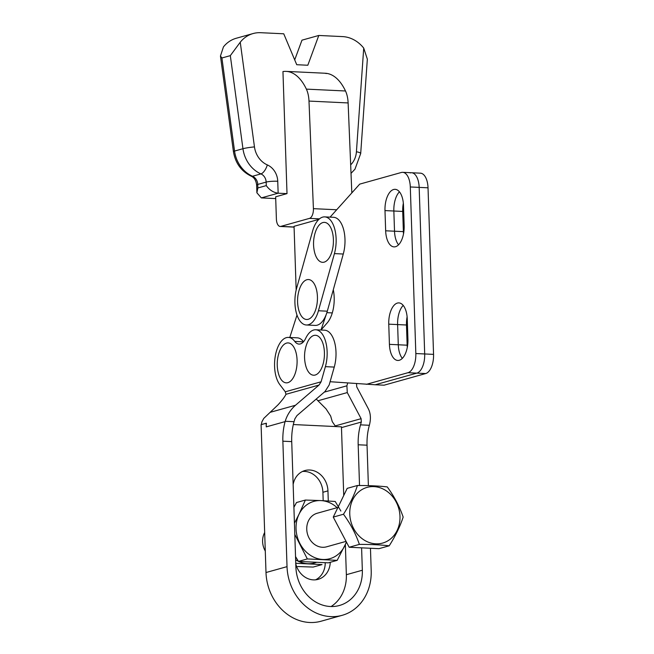 <?xml version="1.0" encoding="UTF-8"?>
<svg xmlns="http://www.w3.org/2000/svg" width="654" height="654" viewBox="0 0 654 654"><rect width="100%" height="100%" fill="white"/><g stroke="black" fill="none" stroke-linecap="round" stroke-linejoin="round"><path stroke-width="0.98" d="M298.486 308.966A19.996 9.875 -87.3 0 0 309.922 318.506A19.996 9.875 -87.3 0 0 317.427 296.752A19.996 9.875 -87.3 0 0 310.209 279.937A19.996 9.875 -87.3 0 0 299.426 289.248A36.559 36.559 0 0 0 298.486 308.966M314.468 251.806A19.996 9.875 -87.3 0 0 325.896 261.347A19.996 9.875 -87.3 0 0 333.401 239.593A19.996 9.875 -87.3 0 0 326.183 222.777A19.996 9.875 -87.3 0 0 315.4 232.088A36.559 36.559 0 0 0 314.468 251.806M306.325 324.989L315.187 325.414A25.506 12.598 -87.3 0 0 327.302 311.19L343.276 254.03A25.506 12.598 -87.3 0 0 333.581 217.3L324.727 216.883A25.506 12.598 -87.3 0 0 322.675 217.12A25.506 12.598 -87.3 0 0 312.604 231.099L296.63 288.259A25.506 12.598 -87.3 0 0 306.325 324.989A25.506 12.598 -87.3 0 0 318.441 310.764L334.423 253.605A25.506 12.598 -87.3 0 0 324.727 216.883M295.78 563.781A20.233 17.364 74.4 0 0 313.356 579.877A20.233 17.364 74.4 0 0 318.138 579.346A20.233 17.364 74.4 0 0 330.262 562.293M324.417 352.481A19.996 9.875 92.7 0 1 316.912 374.235A19.996 9.875 92.7 0 1 305.475 364.695A36.559 36.559 0 0 1 306.415 344.977A19.996 9.875 92.7 0 1 317.198 335.674A19.996 9.875 92.7 0 1 324.417 352.481M278.146 372.339A19.996 9.875 -87.3 0 0 289.583 381.871A19.996 9.875 -87.3 0 0 297.079 360.125A19.996 9.875 -87.3 0 0 289.869 343.309A19.996 9.875 -87.3 0 0 279.086 352.62A36.559 36.559 0 0 0 278.146 372.339M361.597 547.839L362.341 570.239A38.259 32.831 -105.6 0 1 339.41 605.498A38.259 32.831 -105.6 0 1 295.886 567.075L291.725 441.614A34.008 16.8 92.7 0 1 294.055 421.699L294.856 418.895L296.932 415.617L325.013 391.509L329.175 384.961L334.251 367.082A25.506 12.598 -87.3 0 0 324.597 330.188L315.735 329.771A25.506 12.598 92.7 0 1 325.39 366.657L321.098 381.789L319.013 385.059L295.502 405.251C290.605 409.567 287.163 414.906 285.201 421.274L285.103 421.617A34.008 16.8 92.7 0 0 282.863 441.188L287.024 566.65A48.461 41.578 74.4 0 0 342.156 615.324A48.461 41.578 74.4 0 0 371.202 570.656L370.458 548.265M261.387 424.577A21.255 18.238 -105.6 0 1 261.919 421.789L263.766 418.405L278.048 404.81C281.988 400.51 284.637 397.003 285.994 394.288L285.283 391.795L279.765 384.536A25.506 12.598 92.7 0 1 275.048 357.607A25.506 12.598 92.7 0 1 286.354 337.652A25.506 12.598 92.7 0 1 288.406 337.407A25.506 12.598 92.7 0 1 294.758 341.413A17.004 8.396 -87.3 0 0 298.992 344.086A17.004 8.396 -87.3 0 0 305.688 338.355A25.506 12.598 92.7 0 1 313.691 330.008A25.506 12.598 92.7 0 1 315.735 329.771M303.546 341.731A25.506 12.598 -87.3 0 0 297.268 337.832L288.406 337.407M325.234 562.759A20.233 17.364 -105.6 0 1 315.555 579.828M302.467 471.477A20.233 17.364 -105.6 0 1 322.904 492.282L323.182 500.702M342.156 615.324L321.139 621.202A48.461 41.578 -105.6 0 1 265.998 572.528L287.024 566.65M266.145 423.252L266.415 423.261A21.255 18.238 74.4 0 0 266.26 426.882L266.145 423.252L261.093 424.659L265.998 572.528M335.69 426.563A4.251 3.646 74.4 0 0 335.2 425.918L332.281 421.666L330.671 416.058L326.052 408.889L316.242 399.046M368.382 485.652L367.041 445.194A34.008 16.8 92.7 0 1 369.273 425.623L369.371 425.28C371.022 418.895 370.671 413.377 368.316 408.717L356.732 386.857L356.536 383.473M347.691 382.991L346.898 385.803L347.282 392.572L361.114 418.674L361.31 422.059L360.509 424.855A34.008 16.8 -87.3 0 0 358.179 444.777L359.528 485.513M293.327 424.544L341.396 426.833A4.251 3.646 -105.6 0 1 341.478 427.593L343.734 495.503M345.361 544.569L346.358 574.702A38.259 32.831 -105.6 0 1 331.087 606.536M328.283 500.989L327.948 490.868A20.233 17.364 74.4 0 0 304.928 470.545A20.233 17.364 74.4 0 0 293.147 484.483M264.674 532.487A17.429 14.952 74.4 0 0 262.606 541.651A17.429 14.952 74.4 0 0 265.287 551.044M346.056 541.373L326.583 546.818A17.429 14.952 -105.6 0 1 306.751 529.315A17.429 14.952 -105.6 0 1 317.198 513.243L337.938 507.447M349.767 514.028A28.907 24.803 74.4 0 0 375.821 543.826A28.907 24.803 74.4 0 0 399.978 516.415A28.907 24.803 74.4 0 0 373.924 486.617A28.907 24.803 74.4 0 0 349.767 514.028M343.473 514.24C350.479 523.78 355.784 533.836 359.373 544.39C371.006 544.381 380.955 544.856 389.212 545.812C395.572 535.773 400.223 526.2 403.158 517.077C399.594 506.572 394.297 496.517 387.258 486.919C379.001 485.963 369.06 485.489 357.419 485.505C354.509 494.571 349.857 504.152 343.473 514.24L333.254 517.093L347.2 488.358L357.419 485.505M294.799 534.375L307.339 558.933L337.178 560.355L328.308 562.841L298.461 561.418L295.534 556.562M337.178 560.355L346.481 542.191M340.873 511.036L335.224 501.471L320.91 500.588A29.757 25.531 -105.6 0 1 337.129 507.676M305.385 500.048L299.017 514.248A29.757 25.531 -105.6 0 1 320.91 500.588L305.385 500.048L296.507 502.525L293.899 507.324M346.326 541.88A29.757 25.531 -105.6 0 1 344.756 545.82A29.757 25.531 -105.6 0 1 322.863 559.472A29.757 25.531 -105.6 0 1 299.998 543.687A29.757 25.531 -105.6 0 1 299.017 514.248L294.431 523.257M307.339 558.933L298.461 561.418M389.212 545.812L378.993 548.665L349.154 547.251L333.254 517.093M349.154 547.251L359.373 544.39M295.657 563.258L322.038 564.59L313.168 567.067L297.635 566.528M316.242 562.448A29.757 25.531 -105.6 0 1 307.732 563.707A29.757 25.531 -105.6 0 1 298.657 561.434M298.396 561.312A29.757 25.531 -105.6 0 1 295.641 559.783M350.667 164.849A21.255 18.238 74.4 0 0 356.422 151.761L363.722 48.094A32.299 27.713 74.4 0 0 342.573 36.599L318.792 35.463L307.813 65.245L296.736 64.713L283.746 33.795L260.701 32.7A32.308 27.721 74.4 0 0 253.065 33.558A32.308 27.721 74.4 0 0 240.247 42.224L254.463 146.905A21.255 18.238 74.4 0 0 267.306 164.898A17.004 14.592 74.4 0 1 277.746 181.256L278.146 193.2L261.33 197.9L275.71 198.587M333.295 289.763A25.506 12.598 92.7 0 1 327.196 322.929L321 330.017L326.861 312.661L332.281 312.914M296.99 315.065L289.796 337.472M318.531 219.474L294.055 226.317L296.172 290.049M287.008 193.625L275.653 196.797L276.397 219.139A8.502 4.202 -87.3 0 0 280.198 226.456A8.502 4.202 -87.3 0 0 280.877 226.374L309.489 218.379A8.502 4.202 -87.3 0 0 313.413 208.659L308.99 101.076A21.255 10.497 -87.3 0 0 306.374 89.124A62.694 30.967 -87.3 0 0 286.117 71.384A62.694 30.967 -87.3 0 0 283.435 71.49L282.953 71.556L287.008 193.625L278.146 193.2C273.405 192.529 269.448 189.995 266.276 185.613L266.162 182.082L257.75 184.436L257.864 187.96L256.891 192.791L261.33 197.9M254.463 146.905A8.502 0.695 -7.7 0 0 242.953 148.711L230.322 55.639L221.91 57.985L234.549 151.066A29.757 25.531 74.4 0 0 252.526 176.253L260.938 173.899A29.757 25.531 -105.6 0 1 242.953 148.711L234.549 151.066A8.502 0.695 172.3 0 0 233.421 151.573L220.463 56.13M318.792 35.463L301.976 40.164L294.701 59.882M253.065 33.558L236.249 38.259A32.308 27.721 74.4 0 0 223.431 46.925L220.447 56.04L221.91 57.985M230.322 55.639L240.247 42.224M363.722 48.094L367.344 59.146L360.697 153.526A8.502 1.676 4 0 0 356.422 151.761M351.819 192.905L348.124 102.94A21.255 10.497 -87.3 0 0 345.508 90.988A62.694 30.967 -87.3 0 0 326.33 73.338C324.76 73.199 324.825 73.273 326.534 73.542M328.292 73.698L329.485 74.049M399.447 191.826A18.704 9.238 -87.3 0 0 393.847 211.013L394.517 231.205A18.704 9.238 -87.3 0 0 398.556 244.8A18.704 9.238 -87.3 0 1 394.517 231.205L393.847 211.013A18.704 9.238 -87.3 0 1 399.447 191.826M403.346 203.206A18.704 9.238 -87.3 0 0 402.709 211.438L403.379 231.63A18.704 9.238 -87.3 0 0 403.518 233.838M403.216 305.402A18.704 9.238 -87.3 0 0 397.616 324.588L398.286 344.781A18.704 9.238 -87.3 0 0 402.324 358.367A18.704 9.238 -87.3 0 1 398.286 344.781L397.616 324.588A18.704 9.238 -87.3 0 1 403.216 305.402M407.115 316.781A18.704 9.238 -87.3 0 0 406.477 325.005L407.148 345.198A18.704 9.238 -87.3 0 0 407.287 347.413M330.098 381.723L375.208 384.765L416.835 373.132A17.004 8.396 -87.3 0 0 424.691 353.953L419.165 187.379A17.004 8.396 -87.3 0 0 411.562 172.746L420.424 173.171A17.004 8.396 -87.3 0 1 428.027 187.804L433.553 354.378A17.004 8.396 -87.3 0 1 425.697 373.548L384.07 385.19L375.208 384.765L416.835 373.132A17.004 8.396 -87.3 0 0 424.691 353.953L419.165 187.379A17.004 8.396 -87.3 0 0 411.562 172.746A17.004 8.396 -87.3 0 0 410.197 172.909M403.485 205.421A18.704 9.238 -87.3 0 0 395.13 189.325A18.704 9.238 -87.3 0 0 393.626 189.496A18.704 9.238 -87.3 0 0 384.985 210.596L385.656 230.788A18.704 9.238 -87.3 0 0 394.019 246.885A18.704 9.238 -87.3 0 0 404.156 225.614L403.485 205.421M407.254 318.997A18.704 9.238 -87.3 0 0 398.891 302.9A18.704 9.238 -87.3 0 0 397.395 303.072A18.704 9.238 -87.3 0 0 388.754 324.163L389.424 344.356A18.704 9.238 -87.3 0 0 397.787 360.452A18.704 9.238 -87.3 0 0 407.924 339.181L407.254 318.997M366.346 384.348L407.973 372.706A17.004 8.396 -87.3 0 0 415.83 353.536L410.303 186.962A17.004 8.396 -87.3 0 0 402.701 172.329A17.004 8.396 -87.3 0 0 401.335 172.484L359.708 184.126L330.074 217.136M343.276 254.03L334.423 253.605M327.302 311.19L318.441 310.764M334.251 367.082L325.39 366.657M303.456 341.829L294.758 341.413M335.2 425.918L361.114 418.674M341.478 427.593L361.31 422.059M266.26 426.882L285.103 421.617M270.331 412.282L295.502 405.251M346.358 574.702L362.341 570.239M317.95 400.771L347.282 392.572M324.302 392.122L346.898 385.803M285.994 394.288L319.013 385.059M285.283 391.795L321.098 381.789M291.725 441.614L282.863 441.188M367.041 445.194L358.179 444.777M294.055 421.699L285.201 421.274M369.371 425.28L360.509 424.855M327.948 490.868L322.904 492.282M280.877 226.374L294.079 227.003M319.479 218.853L309.489 218.379M257.864 187.96L266.276 185.613M345.508 90.988L306.374 89.124M348.124 102.94L308.99 101.076M313.413 208.659L336.687 209.762M256.891 192.791L256.638 185.066A8.502 1.194 -1.9 0 1 257.75 184.436A8.502 7.292 -105.6 0 0 252.526 176.253A8.502 3.572 113.7 0 1 251.283 176.212C241.293 171.332 235.342 163.116 233.421 151.573M267.306 164.898A8.502 3.572 -66.3 0 1 260.938 173.899A8.502 7.292 -105.6 0 1 266.162 182.082A8.502 1.194 -1.9 0 1 277.746 181.256M402.709 211.438L384.985 210.596M406.477 325.005L388.754 324.163M428.027 187.804L410.303 186.962M433.553 354.378L415.83 353.536M425.697 373.548L407.973 372.706M407.148 345.198L389.424 344.356M403.379 231.63L385.656 230.788M325.496 73.256L286.117 71.384M256.638 185.066C256.074 180.545 254.292 177.586 251.283 176.212M351.018 173.367L354.967 169.198L360.697 153.526M294.079 227.118L280.198 226.456M402.701 172.329L411.562 172.746"/></g></svg>
